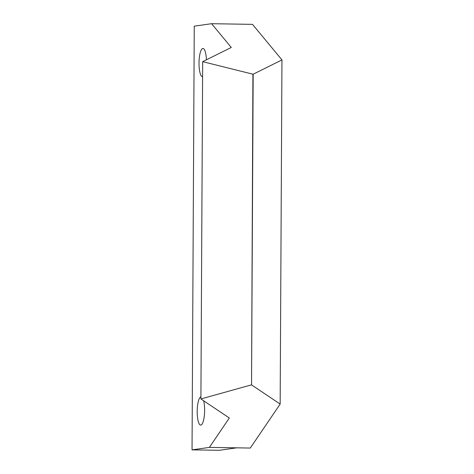 <?xml version="1.0" encoding="UTF-8"?>
<svg xmlns="http://www.w3.org/2000/svg" width="474" height="474" viewBox="0 0 474 474"><rect width="100%" height="100%" fill="white"/><g stroke="black" fill="none" stroke-linecap="round" stroke-linejoin="round"><path stroke-width="0.71" d="M203.636 400.779A14.137 3.709 90.9 0 1 204.3 416A14.137 3.709 90.9 0 1 200.834 425.089A14.137 3.709 90.9 0 1 200.68 425.095A14.137 3.709 90.9 0 1 197.196 411.325A14.137 3.709 90.9 0 1 200.917 396.851M202.594 76.723A14.137 3.709 90.9 0 1 202.505 76.729A14.137 3.709 90.9 0 1 199.027 62.532A14.137 3.709 90.9 0 1 202.961 48.461A14.137 3.709 90.9 0 1 206.415 59.801M251.291 384.906L200.905 398.954L229.345 417.991L209.384 447.391L250.296 448.054L280.158 404.067L251.546 384.906L253.169 74.199L281.959 59.92L252.512 24.364L211.6 23.7L231.282 47.465L202.671 61.661L252.92 74.199L251.546 384.906M200.905 398.954L202.671 61.661M209.384 447.391L192.041 449.862L194.257 26.165L211.6 23.7M192.041 449.862L219.314 450.3L236.656 447.835M280.158 404.067L281.959 59.92"/></g></svg>
